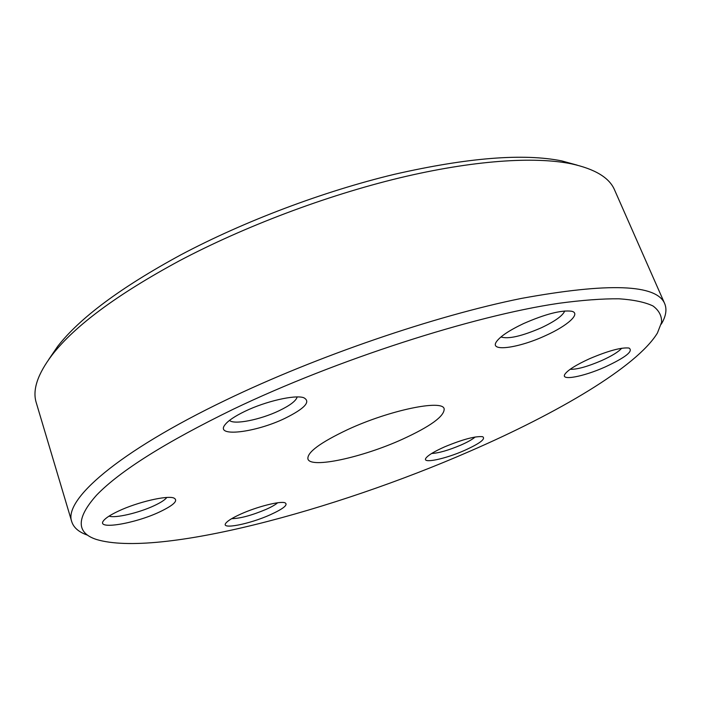 <?xml version="1.0" encoding="UTF-8"?>
<svg xmlns="http://www.w3.org/2000/svg" width="701" height="701" viewBox="0 0 701 701"><rect width="100%" height="100%" fill="white"/><g stroke="black" fill="none" stroke-linecap="round" stroke-linejoin="round"><path stroke-width="1.05" d="M621.647 348.257C618.562 351.832 611.833 355.968 601.449 360.665C587.289 366.702 576.87 369.576 570.185 369.278M589.602 358.702C608.284 350.772 621.428 347.214 629.025 348.046C633.634 351.078 625.669 357.379 605.147 366.974C583.346 376.77 560.265 381.099 564.91 374.211C567.854 370.058 576.082 364.888 589.602 358.702M564.734 310.972C562.789 315.713 554.964 321.321 541.26 327.805C521.71 336.243 508.269 339.302 500.943 336.971M523.559 323.582C545.255 314.074 561.238 309.956 571.525 311.226C581.436 313.259 567.81 325.615 545.886 335.455C518.985 348.055 489.219 352.252 496.361 341.834C500.041 336.533 509.11 330.443 523.559 323.582M297.171 396.959C296.067 400.876 290.03 405.467 279.059 410.751C260.36 419.75 233.871 425.043 229.507 420.39M245.061 411.259C265.749 401.244 294.884 394.602 303.638 397.669C311.2 401.533 304.944 408.438 284.886 418.374C255.742 432.517 215.067 437.547 224.828 424.981C227.895 420.863 234.642 416.289 245.061 411.259M166.812 497.473C165.007 499.874 160.731 502.635 154.001 505.763C138.737 512.93 114.964 518.486 109.084 516.111M118.618 511.02C137.58 502.047 167.136 495.195 173.848 498.008C178.641 500.496 173.839 505.167 159.434 512.019C134.653 523.761 95.757 530.184 103.529 520.729C105.658 517.969 110.688 514.736 118.618 511.02M277.622 502.783C275.405 504.738 271.532 506.946 265.994 509.417C251.606 515.437 240.154 518.521 231.645 518.679M240.864 514.026C257.162 506.639 280.295 500.821 285.009 502.792C288.391 504.729 283.493 508.707 270.314 514.744C249.696 524.094 220.657 529.851 225.757 523.297C227.571 520.843 232.609 517.759 240.864 514.026M475.173 436.995C472.439 439.378 467.646 442.086 460.811 445.109C448.377 450.34 438.651 453.126 431.632 453.486M444.53 446.896C462.748 439.352 475.462 435.961 482.665 436.714C485.977 438.852 479.913 443.435 464.465 450.463C444.96 459.129 421.8 463.913 425.884 458.209C427.978 455.3 434.191 451.532 444.53 446.896M347.678 429.599C389.598 410.103 442.874 399.193 444.162 408.867C444.469 416.236 430.493 426.392 402.216 439.343C362.426 457.446 310.49 468.838 307.923 458.989C306.959 452.417 320.217 442.62 347.678 429.599M233.372 409.174C165.559 442.261 119.967 470.914 96.598 495.125C76.181 518.057 76.111 532.83 96.379 539.455C157.795 558.005 334.044 510.591 469.582 451.374C557.593 413.187 636.806 366.842 657.415 333.036L661.586 322.32C661.832 315.862 658.975 310.42 652.99 305.969C645.113 302.201 633.783 299.809 618.992 298.792C602.194 298.652 582.067 300.168 558.601 303.331C473.482 315.765 336.217 359.858 233.372 409.174M87.643 535.196C79.011 532.252 73.719 527.774 71.774 521.763C63.283 500.409 116.568 452.495 226.125 399.956C316.572 356.336 434.857 315.879 521.36 298.424C608.731 282.485 656.513 284.22 664.688 303.612C667.098 309.456 665.968 316.291 661.306 324.125M48.632 359.648L57.596 346.469C79.73 317.974 120.844 287.41 180.937 254.796C244.141 221.262 323.284 191.391 394.444 174.304C467.663 157.637 523.472 153.177 561.869 160.932L577.238 165.156M664.688 303.612L614.602 190.015C609.484 177.747 595.07 169.02 571.368 163.824C534.372 156.288 472.851 160.319 399.465 177.914C326.079 195.614 244.255 226.493 179.044 260.991C117.058 294.551 74.788 325.825 52.233 354.82C37.547 374.15 32.237 390.142 36.286 402.795L71.774 521.763M57.596 346.469L52.233 354.82M561.869 160.932L571.368 163.824"/></g></svg>
